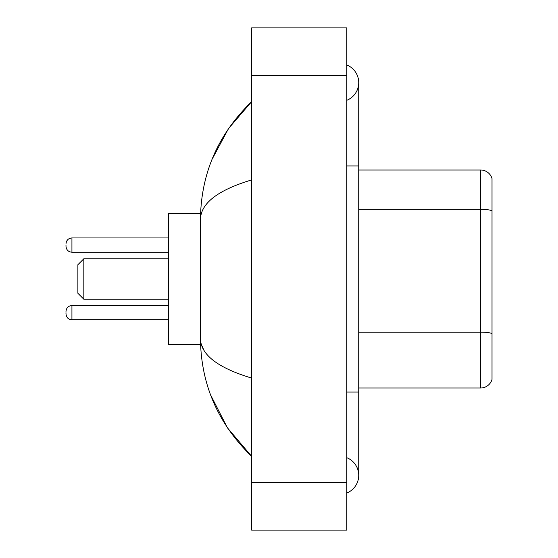 <?xml version="1.0" encoding="UTF-8"?>
<svg xmlns="http://www.w3.org/2000/svg" width="558" height="558" viewBox="0 0 558 558"><rect width="100%" height="100%" fill="white"/><g stroke="black" fill="none" stroke-linecap="round" stroke-linejoin="round"><path stroke-width="0.84" d="M346.832 392.058L358.731 392.058L358.731 82.64A19.042 19.042 0 0 1 346.832 100.294A19.042 19.042 0 0 0 346.832 64.993A19.042 19.042 0 0 1 358.731 82.64A19.042 19.042 0 0 0 346.832 64.993A19.042 19.042 0 0 1 358.731 82.64M346.832 493.007A19.042 19.042 0 0 0 346.832 457.706A19.042 19.042 0 0 1 346.832 493.007A19.042 19.042 0 0 0 358.731 475.36A19.042 19.042 0 0 1 346.832 493.007M251.63 179.927C217.969 190.076 200.915 203.182 200.455 219.259L200.455 338.741C200.838 354.762 217.892 367.875 251.63 378.073M251.63 530.1L346.832 530.1L346.832 27.9L251.63 27.9L251.63 530.1M200.455 219.259C200.964 173.496 218.025 134.304 251.63 101.682L228.529 128.521L212.047 159.351M210.603 394.931L227.392 427.784L251.63 456.318C218.025 423.696 200.964 384.504 200.455 338.741M204.026 350.403L201.305 344.453M492.017 178.56A11.899 11.899 0 0 0 480.591 169.995A11.899 11.899 0 0 1 492.017 178.56L492.017 379.44A11.899 11.899 0 0 1 480.591 388.005L358.731 388.005M492.017 210.812A11.899 2.065 180 0 0 480.591 209.327L480.591 169.995L358.731 169.995M83.833 299.228L83.833 258.772L77.883 264.722L77.883 293.278L83.833 299.228L168.328 299.228M200.559 213.547L168.328 213.547L168.328 344.453L200.559 344.453M65.983 312.675L65.983 313.868L65.983 312.675M65.983 245.081L65.983 246.273L65.983 245.081M346.832 165.942L358.731 165.942M251.63 482.496L346.832 482.496M251.63 75.504L346.832 75.504M492.017 333.628A11.899 2.065 180 0 0 480.591 332.143L480.591 209.327L358.731 209.327M480.591 388.005L480.591 332.143L358.731 332.143M168.328 305.54L71.933 305.54C68.348 305.861 66.367 307.842 65.983 311.49C66.367 307.842 68.348 305.861 71.933 305.54L71.933 319.818C68.348 319.497 66.367 317.516 65.983 313.868C66.367 317.516 68.348 319.497 71.933 319.818L168.328 319.818M168.328 237.945L71.933 237.945L71.933 252.223C68.348 251.902 66.367 249.921 65.983 246.273M358.731 392.058L358.731 475.36M251.63 101.682L247.487 105.678M251.63 456.318L247.487 452.322M83.833 258.772L168.328 258.772M71.933 252.223L168.328 252.223M71.933 237.945C68.348 238.266 66.367 240.247 65.983 243.895"/></g></svg>
